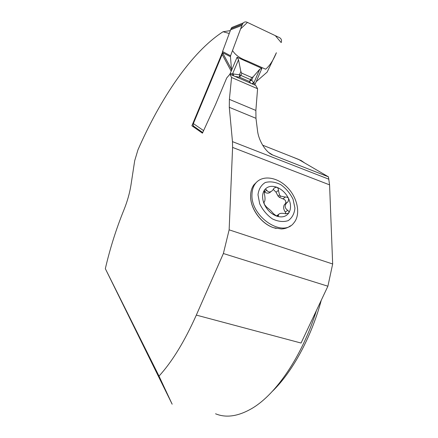<?xml version="1.0" encoding="UTF-8"?>
<svg xmlns="http://www.w3.org/2000/svg" width="438" height="438" viewBox="0 0 438 438"><rect width="100%" height="100%" fill="white"/><g stroke="black" fill="none" stroke-linecap="round" stroke-linejoin="round"><path stroke-width="0.66" d="M256.225 81.66L267.125 72.133L276.378 52.741C273.372 60.165 269.797 65.656 265.652 69.209L247.251 60.953C240.248 58.528 235.343 55.051 232.529 50.518L240.571 28.946L247.426 22.409L275.321 35.653L281.196 42.59C281.913 40.422 281.404 38.796 279.674 37.723L246.988 22.201C245.636 21.637 244.382 21.884 243.227 22.94L241.886 25.426L230.563 55.785L222.559 51.514L231.029 28.705L231.855 27.463L234.325 26.477M229.868 74.225L231.341 70.781L231.505 69.281L222.466 52.587L222.175 54.422L231.193 71.186M202.734 132.528L194.565 126.823C193.3 126.133 192.895 125.049 193.361 123.576L222.175 54.422M230.202 73.551L239.444 74.788L251.719 80.154L255.042 84.359L261.897 68.366L237.067 57.241L238.524 59.771L240.845 71.493L241.809 73.168L251.647 77.488L253.115 76.885L259.729 69.248L261.897 68.366M255.042 84.359L254.73 84.977M231.505 69.281L230.443 56.677L222.466 52.587M222.444 52.357L222.559 51.514M241.886 25.426L230.591 29.811M230.563 55.785L230.443 56.677M238.524 59.771L232.644 73.71L232.627 75.374M233.52 73.825L233.438 75.725M240.845 71.493L239.444 74.788L239.493 77.176L235.107 76.453M253.115 76.885L251.719 80.154L249.315 81.452L239.493 77.176L240.862 75.407L241.809 73.168M253.602 82.574L252.025 83.806M259.729 69.248L253.859 82.952L252.567 84.036M229.14 229.835L232.594 147.42L232.474 141.633L229.288 107.321L229.386 99.382L231.554 77.477L229.928 74.203L255.765 85.432L257.582 88.739L255.863 110.436L255.973 118.315L257.533 130.748C258.623 140.746 266.014 152.627 272.836 155.068L328.434 176.837L329.573 184.858L332.666 263.988L229.14 229.835L223.38 253.52L327.892 286.211L332.666 263.988M159.01 376.1L105.334 268.686L172.161 404.203L159.01 376.1C172.139 361.733 184.579 341.405 196.323 315.103L301.07 343.047L327.892 286.211M196.323 315.103L223.38 253.52M215.556 413.784C226.282 418.224 238.601 416.33 252.512 408.101C276.4 393.817 302.335 355.727 316.471 310.411M304.634 162.941L301.136 160.516L291.538 156.612M105.334 268.686C110.031 248.428 116.229 228.828 123.932 209.884C127.343 201.398 129.692 193.092 130.984 184.951L134.696 160.719L137.954 149.823C160.489 98.484 191.187 52.319 223.041 31.75L230.295 30.611M262.647 145.181L298.524 159.377L328.434 176.837M229.928 74.203L226.703 77.991L215.638 104.321L202.433 133.179L191.893 125.783L222.449 52.429M229.233 33.48L223.041 31.75M231.554 77.477L257.582 88.739M276.148 228.428L273.493 227.683C261.864 223.966 251.166 209.928 250.635 197.73L250.629 194.603M254.418 184.393L256.11 182.69M321.278 300.227C311.243 337.572 292.261 372.196 272.266 391.43M191.893 125.783L194.571 126.828M257.068 181.704L253.941 184.781C251.85 187.628 250.739 191.143 250.602 195.326L250.645 197.56C251.182 209.84 261.957 223.977 273.668 227.722L281.393 228.959C284.897 228.828 287.897 227.782 290.394 225.827M264.076 191.893L264.371 192.063C267.043 193.585 269.162 193.492 270.728 191.795L270.898 191.663M285.335 197.051C286.819 196.881 287.93 197.434 288.68 198.715C285.926 193.147 281.941 189.309 276.712 187.201L274.237 187.957L272.589 190.344C270.306 192.528 268.352 192.479 266.737 190.207C266.014 189.238 265.297 189.128 264.585 189.878L264.311 193.519C265.143 197.122 265.242 199.761 264.607 201.436L264.01 202.077L264.355 204.354C267.175 210.125 271.275 214.051 276.668 216.126L273.64 213.832L270.624 210.486L266.523 207.026L264.355 204.354C261.924 198.562 262.001 193.738 264.585 189.878C267.47 186.347 271.511 185.455 276.712 187.201C277.922 187.798 278.486 188.86 278.409 190.388L279.548 195.003L280.731 196.142L279.258 197.253L282.932 198.847L285.335 197.051L280.731 196.142M282.932 198.847C285.428 199.783 286.304 201.349 285.549 203.544L284.547 204.458C283.123 206.566 283.359 209.112 285.258 212.091L287.706 210.328C284.755 208.198 284.382 205.74 286.6 202.953L288.116 201.661L288.68 198.715C291.122 204.316 291.139 209.096 288.735 213.049C289.211 212.08 288.866 211.171 287.706 210.328M278.179 214.724L276.52 216.071M277.331 216.284L278.404 215.512L278.595 214.423C279.701 213.207 281.968 212.977 285.395 213.733L288.631 213.191M273.307 189.419L276.028 192.216L278.075 196.125L279.548 195.003M285.948 213.848L285.258 212.091M278.404 215.512L278.349 215.945L276.668 216.126C281.984 217.763 286.009 216.739 288.735 213.049M278.075 196.125L279.258 197.253M257.987 194.751L259.712 203.818C262.712 210.01 266.95 215.042 272.425 218.923C278.163 221.623 283.413 222.192 288.182 220.637C292.151 217.85 294.402 213.656 294.922 208.061L293.06 199.252C290.126 193.328 286.041 188.466 280.807 184.677C275.283 181.94 270.115 181.217 265.291 182.509C261.163 185.05 258.727 189.134 257.987 194.751M251.992 194.215C250.339 216.443 282.603 238.212 293.75 223.013C300.977 214.79 297.791 198.014 287.41 187.459C277.144 176.755 261.919 174.674 255.327 183.653C253.235 186.506 252.124 190.026 251.992 194.215M193.361 123.576L203.604 130.628M231.368 70.792L237.067 57.241M250.728 83.242L249.315 81.452L250.7 79.705L251.647 77.488M242.351 24.254L231.029 28.705M268.713 152.528L272.836 155.068M255.973 118.315L229.288 107.321M232.474 141.633L328.922 179.235M229.386 99.382L255.863 110.436M329.573 184.858L232.594 147.42M264.371 192.063L266.737 190.207M285.248 203.818L287.388 202.246M276.028 192.216L278.409 190.388M243.227 22.94L231.855 27.463M301.136 160.516L299.094 159.706M284.547 204.458L286.6 202.953M276.745 215.764L278.595 214.423M287.969 213.662L288.598 213.207M277.938 216.257L278.234 216.043M285.549 203.544L288.073 201.688M255.327 183.653L253.941 184.781"/></g></svg>
